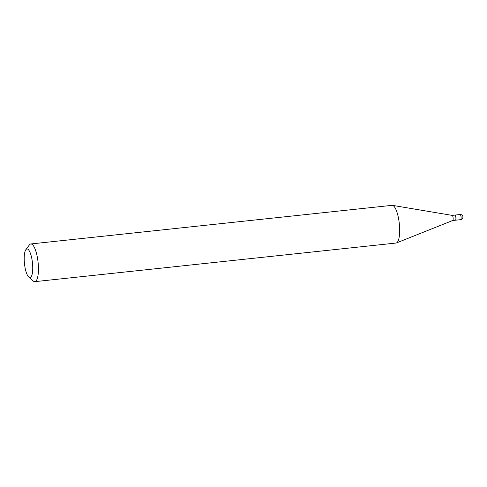 <?xml version="1.0" encoding="UTF-8"?>
<svg xmlns="http://www.w3.org/2000/svg" width="487" height="487" viewBox="0 0 487 487"><rect width="100%" height="100%" fill="white"/><g stroke="black" fill="none" stroke-linecap="round" stroke-linejoin="round"><path stroke-width="0.73" d="M455.497 220.197A2.575 0.718 -96.1 0 0 455.57 220.203A2.575 0.718 -96.1 0 0 455.917 216.928A2.575 0.718 -96.1 0 0 455.022 215.077A2.575 0.718 -96.1 0 0 454.949 215.096M452.703 220.508L455.424 220.221A2.575 0.718 -96.1 0 0 455.595 220.118A2.575 0.718 -96.1 0 0 455.619 220.087A2.575 0.718 -96.1 0 0 455.862 217.579A2.575 0.718 -96.1 0 0 455.095 215.181A2.575 0.718 -96.1 0 0 454.876 215.096L452.155 215.382M452.673 220.514A2.575 0.718 -96.1 0 0 452.727 220.501A2.575 0.718 -96.1 0 0 452.843 220.416A2.575 0.718 -96.1 0 0 453.087 217.652A2.575 0.718 -96.1 0 0 452.179 215.388A2.575 0.718 -96.1 0 0 452.125 215.388M25.994 249.508A14.403 4.018 -96.1 0 0 25.848 249.691A14.403 4.018 -96.1 0 0 24.478 263.704A14.403 4.018 -96.1 0 0 28.776 277.103A14.403 4.018 -96.1 0 0 30.949 277.042A14.403 4.018 -96.1 0 0 31.959 259.297A14.403 4.018 -96.1 0 0 25.994 249.508M28.776 277.103L33.213 281.005A18.956 5.29 -96.1 0 0 34.833 281.656A18.956 5.29 -96.1 0 0 36.075 280.926A18.956 5.29 -96.1 0 0 37.779 259.894A18.956 5.29 -96.1 0 0 30.803 243.963A18.956 5.29 -96.1 0 0 29.555 244.699A18.956 5.29 -96.1 0 0 29.36 244.943L25.848 249.691M34.833 281.656L396.059 243.037A18.956 5.29 -96.1 0 0 396.461 242.934A18.956 5.29 -96.1 0 0 397.301 242.301A18.956 5.29 -96.1 0 0 399.109 221.999A18.956 5.29 -96.1 0 0 392.443 205.356A18.956 5.29 -96.1 0 0 392.029 205.344L30.803 243.963M455.71 219.96A2.429 0.676 -96.1 0 0 455.735 219.929A2.429 0.676 -96.1 0 0 455.966 217.567A2.429 0.676 -96.1 0 0 455.242 215.309A2.429 0.676 -96.1 0 0 455.168 215.26M455.57 220.203L460.635 219.661A2.575 0.718 -96.1 0 0 460.805 219.564A2.575 0.718 -96.1 0 0 460.988 216.386A2.575 0.718 -96.1 0 0 460.087 214.536L455.022 215.077M460.635 219.661A2.575 2.575 0 0 0 462.65 215.911A2.575 2.575 0 0 0 460.087 214.536M452.727 220.501L396.461 242.934M452.179 215.388L392.443 205.356"/></g></svg>
